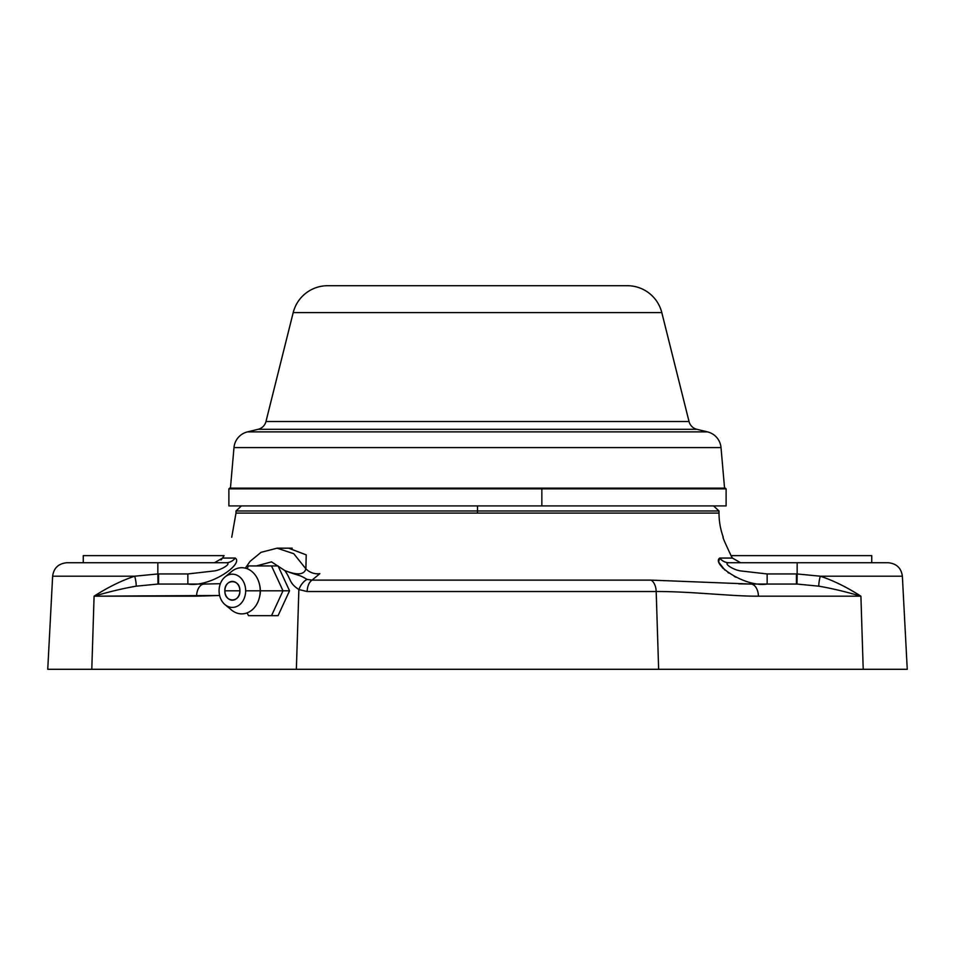 <?xml version="1.0" encoding="UTF-8"?>
<svg xmlns="http://www.w3.org/2000/svg" width="955" height="955" viewBox="0 0 955 955"><rect width="100%" height="100%" fill="white"/><g stroke="black" fill="none" stroke-linecap="round" stroke-linejoin="round"><path stroke-width="1.43" d="M120.557 555.631L224.091 555.631L222.563 558.066L235.252 558.066C244.003 563.904 210.005 587.659 187.849 584.054L187.849 573.955L158.578 573.955L157.981 584.054L157.85 573.955L158.578 573.955L158.578 584.054L204.203 584.054A12.785 7.676 90 0 0 196.551 596.171L94.091 596.171C109.419 591.694 123.434 588.364 136.159 586.179L157.981 584.054L204.203 584.054A12.785 7.676 90 0 0 196.551 596.171L219.626 595.49L94.091 596.171L91.787 669.288C33.95 669.288 33.95 669.288 91.787 669.288L863.213 669.288L860.909 596.171C846.834 587.17 833.297 580.509 820.285 576.199L902.368 576.199L820.285 576.199C833.297 580.509 846.834 587.17 860.909 596.171C845.605 591.694 831.578 588.364 818.841 586.179A12.785 2.531 106 0 1 820.285 576.199A12.785 2.531 -74 0 0 818.841 586.179C831.578 588.364 845.605 591.694 860.909 596.171L758.449 596.171A12.785 7.676 -90 0 0 750.797 584.054L797.019 584.054L818.841 586.179L797.019 584.054L767.152 584.054C744.996 587.659 710.998 563.904 719.748 558.066L732.437 558.066L730.909 555.631L732.437 558.066L730.909 555.631L871.736 555.631L871.736 562.734M91.787 669.288L47.75 669.288L52.632 576.199C53.719 568.046 58.458 563.557 66.814 562.734L157.85 562.734L157.85 573.955L157.85 562.734L225.953 562.734A12.785 12.021 90 0 0 225.965 562.734C232.531 562.973 221.763 569.908 214.529 570.899L187.849 573.955L214.529 570.899C221.763 569.908 232.531 562.973 225.953 562.746A12.785 12.021 90 0 0 235.252 558.066C244.003 563.904 210.005 587.659 187.849 584.054L187.849 573.955L157.85 573.955L134.715 576.199L52.632 576.199L134.727 576.199C121.727 580.497 108.178 587.158 94.091 596.171C108.178 587.158 121.727 580.497 134.715 576.199A12.785 2.531 -106 0 1 136.159 586.191A12.785 2.531 74 0 0 134.715 576.199L157.85 573.955L157.981 584.054L136.159 586.179C123.434 588.364 109.419 591.694 94.091 596.171L91.787 669.288L296.36 669.288L298.879 589.557C288.995 583.004 291.514 580.079 284.853 570.577C291.514 580.079 288.995 583.004 298.879 589.557A12.785 7.27 -61.8 0 1 307.033 579.387C297.924 573.883 299.273 576.283 284.853 570.577C297.196 575.435 304.215 574.862 305.887 568.846L306.221 554.867L289.234 548.409L306.221 554.867L305.887 568.846A14.206 11.782 26.2 0 0 319.853 573.657L312.022 580.115L651.047 580.115A12.785 7.676 90 0 1 656.192 591.527L656.909 614.447L656.192 591.527L307.116 591.527L656.192 591.527L658.64 669.288L296.36 669.288L298.879 589.557L307.116 591.527C307.438 585.988 309.074 582.192 312.022 580.115L307.033 579.387A12.785 7.27 118.2 0 0 298.867 589.557L307.116 591.527C307.438 585.988 309.074 582.192 312.022 580.115L307.033 579.387C297.924 573.883 299.273 576.283 284.853 570.577C297.196 575.435 304.215 574.862 305.887 568.846A14.206 11.782 -153.8 0 0 319.853 573.657L312.022 580.115L651.047 580.115L750.797 584.054L651.047 580.115A12.785 7.676 90 0 1 656.192 591.527L658.64 669.288L863.213 669.288L860.909 596.171L758.449 596.171C733.655 596.517 690.405 591.336 656.192 591.527C690.405 591.336 733.655 596.517 758.449 596.171A12.785 7.676 -90 0 0 750.797 584.054L796.422 584.054L796.422 573.955L767.152 573.955L767.152 584.054L796.422 584.054L796.422 573.955L767.152 573.955L767.152 584.054M284.853 570.577L271.507 561.874L256.429 565.933L271.507 561.874L284.853 570.577M298.808 591.527L298.091 614.447L298.808 591.527M297.805 623.615L296.587 662.185L297.805 623.615M658.413 662.185L657.195 623.615L658.413 662.185M738.776 583.851L750.797 584.054M241.436 505.911L235.992 510.973L235.992 513.098L477.5 513.098L477.5 510.973L719.008 510.973L477.5 510.973L477.5 505.911L477.5 510.973L235.992 510.973L477.5 510.973L477.5 513.098L719.008 513.098A71.028 71.028 -90 0 0 723.269 537.247C722.064 535.994 724.666 542.13 731.076 555.631C724.666 542.13 722.064 535.994 723.269 537.247A71.028 71.028 90 0 1 719.008 513.098L235.992 513.098L231.731 537.247M722.219 567.485L723.019 568.332M728.032 572.594L728.665 573.036M734.276 576.414L735.78 577.166M223.924 555.631C235.216 530.132 235.216 530.132 223.924 555.631C235.216 530.132 235.216 530.132 223.924 555.631L195.142 555.631M204.203 584.054L220.354 583.708L204.203 584.054M83.264 562.734L83.264 555.631L224.091 555.631L222.563 558.066L214.445 562.734L222.563 558.066L235.252 558.066A12.785 12.021 90 0 1 225.989 562.734A12.785 12.021 90 0 0 235.252 558.066A12.785 12.021 90 0 1 225.989 562.734L157.85 562.734M220.987 559.976L221.858 559.021L220.987 559.976M158.578 584.054L187.849 584.054L158.578 584.054M235.992 505.911L541.843 505.911L228.89 505.911L228.89 488.865L541.843 488.865L541.843 505.911L541.843 488.865L228.89 488.865L229.594 488.16L541.664 488.16L541.843 488.865L541.664 488.16L725.406 488.16L726.11 488.865L541.843 488.865L726.11 488.865L726.11 505.911L541.843 505.911M230.442 488.16L233.987 447.585L721.013 447.585L724.559 488.16L721.013 447.585A17.763 17.763 90 0 0 707.5 431.875A17.763 17.763 -90 0 1 721.013 447.585L233.987 447.585L230.442 488.16M247.5 431.875A17.763 17.763 90 0 0 233.987 447.585A17.763 17.763 -90 0 1 247.5 431.875L707.5 431.875L247.5 431.875L258.137 429.296L696.864 429.296L707.5 431.875L696.864 429.296A10.66 10.66 0 0 1 689.033 421.525L265.968 421.525A10.66 10.66 0 0 1 258.137 429.296L696.864 429.296A10.66 10.66 0 0 1 689.033 421.525L661.803 312.607A35.514 35.514 90 0 0 627.351 285.712A35.514 35.514 -90 0 1 661.803 312.607L293.197 312.607L265.968 421.525L293.197 312.607A35.514 35.514 -90 0 1 327.649 285.712A35.514 35.514 90 0 0 293.197 312.607L661.803 312.607L689.033 421.525L265.968 421.525A10.66 10.66 0 0 1 258.137 429.296L247.5 431.875M327.649 285.712L627.351 285.712L327.649 285.712M730.909 555.631L732.437 558.066L740.555 562.734L732.437 558.066L719.748 558.066A12.785 12.021 -90 0 0 729.011 562.734L797.15 562.734L797.15 573.955L796.422 573.955L797.15 573.955L797.019 584.054L797.15 573.955L820.285 576.199L797.15 573.955L797.15 562.734L888.186 562.734C896.542 563.557 901.281 568.046 902.368 576.199L907.25 669.288L863.213 669.288M797.15 562.734L729.047 562.734C722.469 562.973 733.237 569.908 740.471 570.899L767.152 573.955L740.471 570.899C733.237 569.908 722.469 562.973 729.035 562.734L759.858 562.734L729.047 562.734A12.785 12.021 -90 0 1 719.748 558.066A12.785 12.021 -90 0 0 729.011 562.734A12.785 12.021 -90 0 1 719.748 558.066L718.566 561.97L724.833 570.051M292.218 548.182L277.093 548.182L293.77 553.709L305.887 568.846L293.77 553.709L277.093 548.182L261.061 552.324L250.043 561.385L245.351 568.153M278.06 565.933L289.544 590.799L278.06 615.665L271.518 615.665L283.002 590.799L271.518 565.933L248.539 565.933L247.047 568.679L248.539 565.933L278.06 565.933L271.518 565.933L283.002 590.799L289.544 590.799L260.357 590.799L283.002 590.799L271.518 615.665L278.06 615.665L289.544 590.799L278.06 565.933M259.736 585.391A18.921 15.137 90 0 1 260.357 590.799L260.214 590.799A23.087 18.467 -90 0 0 259.45 584.197L259.736 585.391A18.921 15.137 90 0 1 260.357 590.799A18.921 15.137 90 0 1 259.736 596.207L259.45 597.4A23.087 18.467 -90 0 0 260.214 590.799L260.357 590.799A18.921 15.137 90 0 1 259.736 596.207M247.047 612.907L248.539 615.665L271.518 615.665L248.539 615.665L247.047 612.907M228.293 606.604A23.087 18.467 -90 0 0 245.996 613.265A23.087 18.467 -90 0 0 259.45 597.4M259.45 584.197A23.087 18.467 -90 0 0 245.996 568.332A23.087 18.467 -90 0 0 228.293 574.994M225.034 576.951L231.552 571.556A23.087 18.467 90 0 1 250.485 570.457A23.087 18.467 90 0 1 260.214 590.799L245.662 590.799A16.617 13.286 -90 0 0 238.666 576.163A16.617 13.286 -90 0 0 225.034 576.951A16.617 13.286 -90 0 0 219.077 590.799A16.617 13.286 -90 0 0 225.034 604.646A16.617 13.286 -90 0 0 238.666 605.434A16.617 13.286 -90 0 0 245.662 590.799L260.214 590.799A23.087 18.467 90 0 1 250.485 611.14A23.087 18.467 90 0 1 231.552 610.042L225.034 604.646M219.077 590.799A16.617 13.286 90 0 1 232.375 574.182A16.617 13.286 90 0 1 245.662 590.799A16.617 13.286 90 0 1 232.375 607.416A16.617 13.286 90 0 1 219.077 590.799M224.855 590.799A9.395 7.521 -90 0 0 232.375 600.194A9.395 7.521 -90 0 0 239.884 590.799A9.395 7.521 -90 0 0 232.375 581.404A9.395 7.521 -90 0 0 224.855 590.799L239.884 590.799C240.35 602.915 224.389 602.915 224.855 590.799C224.389 578.67 240.35 578.67 239.884 590.799L224.855 590.799M719.008 513.098L719.008 510.973L713.564 505.911"/></g></svg>
